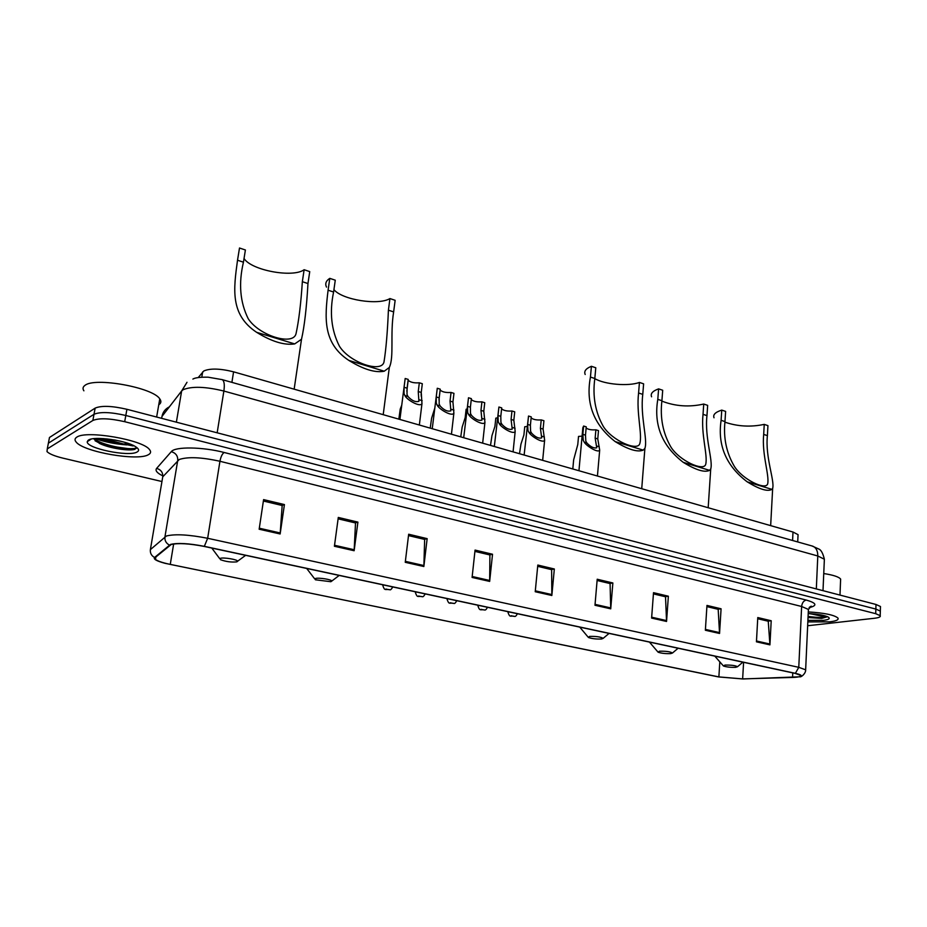 <?xml version="1.0" encoding="UTF-8"?>
<svg xmlns="http://www.w3.org/2000/svg" width="927" height="927" viewBox="0 0 927 927"><rect width="100%" height="100%" fill="white"/><g stroke="black" fill="none" stroke-linecap="round" stroke-linejoin="round"><path stroke-width="1.39" d="M198.204 377.579L203.836 370.939C210.348 368.204 220.267 368.506 233.581 371.831L793.002 532.028L798.066 534.659L797.996 535.957M88.169 440.279L88.853 440.626L88.169 440.279M116.049 448.147L134.994 449.271L116.049 448.147M99.189 438.425L110.997 441.379M880.453 607.486L880.476 606.513L876.003 604.474L126.918 409.294C111.958 405.841 101.367 405.458 95.145 408.123L49.479 437.486L48.992 440.047M880.476 606.513L880.302 612.052L880.337 611.102L875.853 609.074L125.805 415.481C110.823 412.063 100.22 411.669 93.998 414.288L48.378 443.187L47.891 445.702M76.779 437.173C74.67 438.506 74.484 440.151 76.199 442.109C83.812 451.994 137.764 461.298 148.343 454.728C150.892 453.396 151.263 451.669 149.479 449.549C142.851 439.78 86.037 429.966 76.779 437.173C74.67 438.506 74.484 440.151 76.199 442.109C83.812 451.994 137.764 461.298 148.343 454.728C150.892 453.396 151.263 451.669 149.479 449.549C142.851 439.78 86.037 429.966 76.779 437.173M807.834 621.901L829.642 621.855C836.189 621.067 838.947 619.792 837.915 618.031C834.312 614.972 824.427 612.932 808.298 611.913C824.427 612.932 834.312 614.972 837.915 618.031C838.947 619.792 836.189 621.067 829.642 621.855L807.834 621.901M171.159 544.531C178.158 542.898 189.131 543.535 204.091 546.409L795.03 673.361L800.557 675.319C801.391 676.501 798.726 677.208 792.55 677.44L742.643 678.9L718.877 676.907L170.267 564.404C162.642 562.793 157.717 561.125 155.469 559.398L155.157 557.579L171.159 544.531M170.568 544.404L154.566 557.475C153.21 559.132 156.698 561.078 165.041 563.315L718.564 676.93L742.921 678.97L799.653 676.803C802.712 675.853 801.287 674.694 795.378 673.326L204.334 546.339C188.992 543.373 177.741 542.735 170.568 544.404M126.848 444.914C115.458 444.114 104.855 441.994 95.029 438.552M807.66 625.737L874.474 618.263C878.947 617.718 880.847 616.861 880.187 615.679L880.337 611.102L875.853 609.074L125.805 415.481C110.823 412.063 100.22 411.669 93.998 414.288L48.378 443.187L49.479 437.486M757.718 618.726L768.251 621.229L769.931 644.868L771.206 620.754L757.776 617.556L756.444 641.82L769.931 644.868M767.915 621.148L771.206 620.754M706.895 606.617L718.182 609.306L719.549 633.465L721.079 608.796L706.965 605.424L705.366 630.256L719.549 633.465M717.846 609.236L721.079 608.796M653.431 593.894L665.516 596.768L666.548 621.461L668.367 596.212L653.512 592.666L651.611 618.077L666.548 621.461M665.204 596.698L668.367 596.212M597.104 580.487L610.082 583.57L610.731 608.83L612.863 582.967L597.208 579.236L594.983 605.261L610.731 608.83M609.769 583.5L612.863 582.967M263.384 501.032L282.179 505.505L280.139 533.975L284.427 504.578L263.592 499.607L259.154 529.224L280.139 533.975M281.947 505.458L284.427 504.578M338.112 518.83L355.516 522.967L354.137 550.731L357.903 522.121L338.297 517.44L334.404 546.258L354.137 550.731M355.261 522.909L357.903 522.121M408.506 535.586L424.647 539.421L423.859 566.513L427.15 538.645L408.668 534.23L405.25 562.307L423.859 566.513M424.369 539.363L427.15 538.645M474.914 551.391L489.908 554.96L489.653 581.414L492.527 554.242L475.064 550.082L472.086 577.44L489.653 581.414M489.618 554.891L492.527 554.242M537.683 566.339L551.623 569.653L551.843 595.493L554.334 568.993L537.811 565.053L535.227 591.727L551.843 595.493M551.322 569.584L554.334 568.993M880.187 615.679L875.702 613.686L124.693 421.692C109.687 418.297 99.073 417.892 92.862 420.476L47.277 448.888L47.01 451.623C49.386 453.952 54.635 456.107 62.758 458.1L161.947 481.53M158.76 404.786C161.171 403.21 161.518 401.252 159.78 398.888C153.175 387.556 94.624 376.872 84.902 385.435C82.827 386.918 82.491 388.714 83.894 390.812M133.117 445.968L123.476 443.987L128.83 443.616M123.476 443.987L103.72 438.61M120.626 441.229L114.508 439.954M93.546 438.691L99.652 443.512C109.873 448.448 129.12 451.136 134.763 449.363L136.559 447.347C135.388 451.229 103.198 446.211 93.917 438.645M88.517 440.047L87.289 441.623C85.585 448.262 129.062 457.173 137.126 451.97C139.56 450.592 138.946 448.772 135.272 446.501C125.701 440.29 94.125 435.91 88.517 440.047M134.763 449.363C129.282 450.997 109.537 448.008 98.389 442.538L95.041 440.731M244.033 258.459C251.205 270.371 292.92 278.077 304.126 269.722L309.734 271.611L307.961 283.546C306.582 307.891 304.427 326.466 301.507 339.247L294.705 343.917C284.357 345.458 271.669 341.588 256.605 332.306C229.826 314.508 233.627 288.865 237.521 260.232L239.502 248.007L245.4 249.989L243.442 262.19C238.436 283.43 240.023 302.26 248.216 318.703C259.039 335.701 293.21 346.095 296.026 333.708C298.795 321.066 300.904 303.732 302.353 281.692L304.126 269.722M236.872 561.843L237.602 561.229C237.752 559.549 223.5 557.162 220.336 558.344L220.51 559.711C226.095 561.716 231.541 562.422 236.872 561.843M333.929 289.641C342.179 299.885 378.517 305.62 389.931 298.564L395.145 300.313L393.639 311.912C389.977 334.496 394.265 356.965 389.328 367.44L384.242 371.206C375.226 372.99 363.442 369.386 348.876 360.429C322.689 343.175 324.728 317.961 328.088 290.209L329.792 278.355C325.991 280.8 324.89 283.708 326.501 287.103M329.792 278.355L335.273 280.197L333.593 292.028C329.363 312.295 331.321 330.383 339.467 346.281C349.595 362.55 381.345 373.291 383.975 362.075C385.991 349.699 387.474 332.399 388.413 310.174L389.931 298.564M330.846 581.716L331.762 581.09C331.97 579.56 318.958 577.475 315.516 578.483L315.377 579.781L330.846 581.716M594.821 378.61C604.404 384.473 628.471 386.536 639.433 382.434L643.616 383.836L642.77 394.381C640.059 416.571 647.973 439.572 644.891 448.401L643.176 450.116C637.579 452.446 628.239 449.595 615.146 441.576C593.743 424.798 585.516 403.291 590.441 377.057L591.414 366.292C585.864 368.517 583.79 371.252 585.192 374.485M591.414 366.292L595.783 367.764L594.821 378.506C592.434 396.107 595.25 412.063 603.268 426.374C612.052 440.626 637.788 451.727 639.815 443.558C642.527 434.079 636.177 413.303 638.587 392.99L639.433 382.434M601.577 638.981L603.141 638.367C600.708 636.872 596.154 636.235 589.491 636.42L588.425 637.486C592.04 638.726 596.42 639.224 601.577 638.981M661.878 401.113C675.285 406.327 689.236 407.301 703.732 404.045L707.66 405.366L706.965 415.632C704.485 437.614 713.315 460.649 710.719 469.039L709.549 470.348C704.74 472.782 695.968 470.116 683.257 462.341C662.017 445.933 653.535 424.937 657.799 399.352L658.61 388.877C652.608 391.02 650.279 393.662 651.6 396.814M658.61 388.877L662.701 390.255L661.913 400.719C659.908 417.66 662.886 433.083 670.87 446.976C679.41 460.754 703.86 471.82 705.714 464.323C707.973 455.227 700.847 434.427 703.037 414.323L703.732 404.045M670.742 653.605L672.481 653.014C670.267 651.658 665.91 651.067 659.41 651.206L658.112 652.202C661.426 653.338 665.632 653.802 670.742 653.605M724.937 422.167C737.614 426.501 750.708 427.231 764.242 424.381L767.938 425.632L767.394 435.632C765.123 457.37 774.798 480.418 772.666 488.39L771.89 489.352C767.776 491.878 759.537 489.375 747.174 481.82C726.119 465.783 717.428 445.273 721.102 420.313L721.762 410.105C715.354 412.156 712.77 414.717 714.022 417.776M721.762 410.105L725.621 411.403L724.972 421.588C723.292 437.938 726.432 452.863 734.358 466.362C742.701 479.699 766.003 490.684 767.695 483.79C769.537 475.053 761.693 454.265 763.686 434.404L764.242 424.381M735.609 667.324L737.51 666.745C735.505 665.528 731.322 664.972 724.972 665.076L723.466 666.003C726.513 667.034 730.569 667.475 735.609 667.324M840.557 580.812L840.627 579.085C838.877 576.861 833.246 575.007 823.744 573.546M827.382 616.64L821.032 616.038L811.716 614.022L815.285 614.091M811.716 614.022L808.958 613.604M808.031 617.544L821.635 618.402L827.405 616.756M807.904 620.337L823.524 620.36C828.865 619.665 830.43 618.576 828.24 617.081C824.509 615.238 817.834 614.068 808.217 613.57M827.44 616.675C825.262 617.869 818.808 617.788 808.089 616.432M821.635 618.402L808.043 617.301M419.328 382.793L422.318 383.708L421.24 392.445L421.97 403.639C420.058 407.637 406.513 399.63 404.879 395.528L404.045 393.569L404.068 387.277L405.18 378.494L408.204 379.41L407.104 388.193L406.999 394.438L407.915 396.432C411.855 400.742 415.516 402.364 418.911 401.31L418.251 391.542L419.328 382.793C414.218 383.187 410.51 382.353 408.181 380.313L408.112 380.174M399.908 419.467L405.18 378.494M451.043 392.457L453.952 393.338L452.944 401.97L453.882 413.164C452.075 417.034 438.9 409.143 437.162 405.122L436.293 403.175L436.235 396.953L437.277 388.262L440.221 389.155L439.178 397.834L439.166 404.021L440.116 405.991C444.021 410.221 447.602 411.831 450.858 410.835L450.035 401.09L451.043 392.457C446.014 392.816 442.376 392.028 440.151 390.07L440.116 390M432.249 428.726L437.277 388.262M481.913 401.843L484.74 402.712L483.801 411.24L484.937 422.422C483.234 426.177 470.406 418.401 468.575 414.45L467.671 412.515L467.532 406.35L468.506 397.764L471.368 398.645L470.406 407.22L470.464 413.349L471.449 415.308C475.319 419.456 478.819 421.055 481.947 420.093L480.962 410.394L481.913 401.843C476.953 402.191 473.407 401.437 471.275 399.56L470.36 407.613M463.697 437.729L468.506 397.764M511.959 410.997L514.717 411.831L513.836 420.267L515.18 431.437C513.558 435.076 501.067 427.417 499.143 423.535L498.216 421.611L497.996 415.516L498.911 407.023L501.704 407.868L500.8 416.35L500.928 422.422L501.947 424.369C505.783 428.436 509.213 430.024 512.214 429.12L511.078 419.444L511.959 410.997C507.173 411.333 503.72 410.615 501.6 408.853M494.323 446.501L498.911 407.023M541.229 419.908L543.917 420.719L543.095 429.062L544.636 440.209C543.106 443.732 530.916 436.2 528.911 432.376L527.95 430.476L527.672 424.427L528.517 416.038L531.241 416.86L530.395 425.25L530.592 431.264L531.635 433.187C535.458 437.185 538.807 438.761 541.692 437.892L540.406 428.251L541.229 419.908C536.606 420.232 533.245 419.56 531.136 417.903M524.126 455.03L528.517 416.038M595.887 429.815L598.483 430.615L597.764 438.888L599.688 450.116C598.263 453.419 586.478 446.003 584.3 442.272L583.268 440.371L582.863 434.357L583.616 426.038L586.235 426.849L585.493 435.157L585.818 441.136L586.93 443.06C590.742 446.965 594.01 448.541 596.745 447.776L595.157 438.1L595.887 429.815C591.496 430.128 588.239 429.525 586.131 428.019M578.946 470.731L582.851 427.718L583.616 426.038M401.692 405.342L400.244 409.027L398.83 419.155M421.125 393.813L421.252 395.609M434.647 408.61L431.623 418.147L430.209 428.135M466.953 409.097L466.13 409.247L465.18 417.625L462.179 427.034L460.754 436.884M497.393 417.892L495.818 418.123L494.925 426.408L491.947 435.69L490.51 445.412M527.023 426.49L524.74 426.768L523.906 434.972L520.951 444.126L519.502 453.709M582.086 436.13L578.529 436.42L577.776 444.566L573.639 459.908L572.805 468.969M201.796 377.173L202.665 371.901M231.901 382.364L233.581 371.831M792.585 540.487L793.002 532.028M824.3 560.847L824.37 559.236L817.788 555.98L223.87 391.043C205.504 386.571 191.935 386.13 183.175 389.688L181.646 390.962L176.373 422.179M217.161 432.805L223.87 391.043C224.774 384.682 224.218 380.881 222.225 379.641L221.762 379.502M95.145 408.123L92.862 420.476M126.918 409.294L124.693 421.692M876.003 604.474L875.702 613.686M186.999 382.295L181.646 390.962L161.993 416.408L161.657 418.344M169.374 406.849C165.319 408.853 162.862 412.04 161.993 416.408L161.565 418.32M192.886 379.073C195.191 377.671 200.255 377.046 208.077 377.185L222.225 379.641L812.794 546.188C816.154 547.66 817.823 550.928 817.788 555.98L816.328 588.923M823.002 590.661L824.37 559.236C822.933 553.292 821.09 549.896 818.854 549.051L812.04 545.98M162.839 475.887C157.045 473.06 154.971 470.557 156.628 468.39L171.298 451.658C174.948 446.466 202.619 446.826 224.149 452.48L806.223 600.059C803.593 600.754 802.064 602.898 801.635 606.49L219.942 461.275C201.53 457.22 187.961 456.617 179.235 459.491L162.746 476.826L162.422 478.761M806.223 600.059C816.699 603.071 817.672 605.609 809.132 607.648M808.344 610.823L808.402 609.433L801.635 606.49L798.773 667.324L805.644 669.815L805.598 670.916M154.566 557.475C151.402 555.725 150.012 553.106 150.383 549.618L166.431 535.98C175.168 533.848 188.899 534.624 207.66 538.286L204.334 546.339M169.328 545.053C166.026 543.199 164.566 540.453 164.948 536.791L177.717 460.534C178.007 455.991 175.863 453.036 171.298 451.658M795.378 673.326L798.773 667.324L207.66 538.286L219.942 461.275C220.835 456.71 222.237 453.778 224.149 452.48M47.277 448.888L48.378 443.187M150.383 549.618L162.746 476.826C163.036 472.503 160.985 469.688 156.628 468.39M718.877 676.907L719.804 661.843M742.643 678.9L743.593 662.307M792.55 677.44L792.77 672.875M170.267 564.404L173.65 543.964M551.889 594.578L535.319 590.823M489.711 580.476L472.179 576.501M423.929 565.551L405.366 561.345M354.23 549.746L334.531 545.273M280.244 532.967L259.305 528.216M610.754 607.927L595.064 604.369M666.571 620.592L651.681 617.208M719.549 632.608L705.424 629.398M769.931 644.033L756.49 640.986M88.888 439.85L89.548 440.174M106.06 445.539L127.833 448.575M131.136 448.656L136.142 448.471M87.926 440.487L88.575 440.8M120.116 448.877L133.87 449.56M96.918 438.448L121.622 443.743M256.605 332.306L294.705 343.917M302.353 281.692L307.961 283.546M237.521 260.232L243.442 262.19M348.876 360.429L384.242 371.206M388.413 310.174L393.639 311.912M328.088 290.209L333.593 292.028M615.146 441.576L643.176 450.116M638.587 392.99L642.77 394.381M590.441 377.057L594.821 378.506M683.257 462.341L709.549 470.348M703.037 414.323L706.965 415.632M657.799 399.352L661.913 400.719M747.174 481.82L771.89 489.352M763.686 434.404L767.394 435.632M721.102 420.313L724.972 421.588M422.156 400.661L419.155 399.769M407.915 396.432L404.879 395.528M407.104 388.193L404.068 387.277M421.24 392.445L418.251 391.542M453.963 410.105L451.055 409.247M440.116 405.991L437.162 405.122M439.178 397.834L436.235 396.953M452.944 401.97L450.035 401.09M484.925 419.305L482.086 418.471M471.449 415.308L468.575 414.45M470.406 407.22L467.532 406.35M483.801 411.24L480.962 410.394M515.076 428.262L512.307 427.44M501.947 424.369L499.143 423.535M500.8 416.35L497.996 415.516M513.836 420.267L511.078 419.444M544.427 436.988L541.727 436.188M531.635 433.187L528.911 432.376M530.395 425.25L527.672 424.427M543.095 429.062L540.406 428.251M599.282 446.768L596.675 445.991M586.93 443.06L584.3 442.272M585.493 435.157L582.863 434.357M597.764 438.888L595.157 438.1M392.758 586.942C391.426 589.305 390.429 590.232 389.757 589.723C385.192 588.772 384.821 591.38 382.851 585.632L383.685 584.995M388.911 589.676L385.933 589.039L388.911 589.676M425.203 593.917C423.882 596.246 422.886 597.162 422.214 596.652C417.671 595.679 417.474 598.355 415.423 592.631L416.327 592.005M421.414 596.606L418.517 595.991L421.414 596.606M456.779 600.696C455.505 602.979 454.508 603.883 453.778 603.396C449.34 602.423 449.155 605.088 447.127 599.445L448.089 598.83M453.036 603.35L450.209 602.747L453.036 603.35M487.509 607.289C486.304 609.514 485.308 610.406 484.52 609.966C480.464 609.074 479.908 611.6 477.984 606.073L478.992 605.47M483.813 609.92L481.067 609.329L483.813 609.92M517.428 613.72C516.212 615.945 515.215 616.826 514.45 616.351C510.209 615.366 510.059 618.054 508.019 612.527L509.085 611.936M513.778 616.316L511.101 615.737L513.778 616.316M797.707 541.936L798.066 534.659M809.468 607.208L811.229 606.154L808.402 609.433L805.644 669.815C806.015 672.967 801.473 677.463 799.653 676.803M155.469 559.398L155.875 556.976M159.78 398.888L156.64 417.034M91.263 439.062L87.289 441.623M99.652 443.512L98.389 442.538M237.602 561.229L245.632 555.343M301.507 339.247L294.149 389.178M219.722 558.68L211.796 548.066M331.762 581.09L339.178 575.435M389.317 367.44L383.21 414.682M314.693 578.877L306.698 568.46M603.141 638.367L609.074 633.408M644.891 448.401L641.727 488.714M587.973 636.942L579.757 627.115M672.481 653.014L678.101 648.24M710.719 469.039L708.182 507.741M657.718 651.739L649.433 642.075M737.51 666.745L742.863 662.145M772.666 488.39L770.661 525.632M723.118 665.609L714.775 656.119M840.627 579.085L839.989 595.088M421.97 403.639L419.352 425.029M406.814 391.194L408.181 380.313M453.882 413.164L451.437 434.218M438.969 399.989L440.151 390.07M484.937 422.422L482.666 443.164M515.18 431.437L513.071 451.866M544.636 440.209L542.666 460.348M599.688 450.116L597.428 476.026M421.426 394.207L421.182 396.2"/></g></svg>
